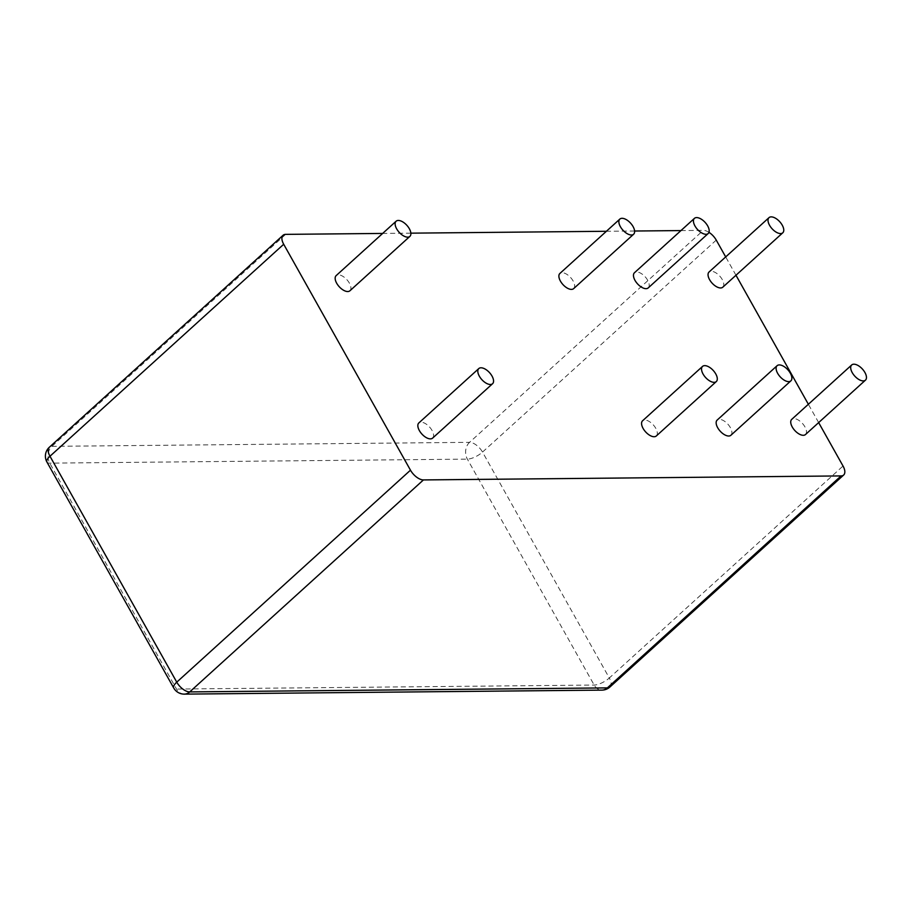 <?xml version="1.0" encoding="UTF-8"?>
<svg xmlns="http://www.w3.org/2000/svg" width="911" height="911" viewBox="0 0 911 911"><rect width="100%" height="100%" fill="white"/><g stroke="black" fill="none" stroke-linecap="round" stroke-linejoin="round"><path stroke-width="0.68" stroke-dasharray="4.55 3.42" d="M708.963 232.339A12.048 6.115 47.8 0 0 703.281 230.358L680.961 230.574M634.591 231.018L606.384 231.28M410.861 233.159L382.654 233.432M818.647 422.59L808.364 404.268M735.974 275.247L725.691 256.925M656.33 435.959A10.237 5.193 47.8 0 0 654.656 426.564A10.237 5.193 47.8 0 0 644.76 420.028A10.237 5.193 47.8 0 0 642.574 420.791M730.907 435.253A10.237 5.193 47.8 0 0 729.233 425.847A10.237 5.193 47.8 0 0 719.337 419.311A10.237 5.193 47.8 0 0 717.151 420.085M805.483 434.536A10.237 5.193 47.8 0 0 803.809 425.13A10.237 5.193 47.8 0 0 793.914 418.604A10.237 5.193 47.8 0 0 791.727 419.367M349.915 290.78A10.237 5.193 47.8 0 0 348.253 281.374A10.237 5.193 47.8 0 0 338.357 274.837A10.237 5.193 47.8 0 0 336.159 275.612M573.645 288.628A10.237 5.193 47.8 0 0 571.983 279.221A10.237 5.193 47.8 0 0 562.087 272.696A10.237 5.193 47.8 0 0 559.889 273.459M648.222 287.91A10.237 5.193 47.8 0 0 646.559 278.515A10.237 5.193 47.8 0 0 636.664 271.979A10.237 5.193 47.8 0 0 634.466 272.742M722.799 287.193A10.237 5.193 47.8 0 0 721.136 277.798A10.237 5.193 47.8 0 0 711.24 271.262A10.237 5.193 47.8 0 0 709.043 272.025M432.6 438.111A10.237 5.193 47.8 0 0 430.926 428.717A10.237 5.193 47.8 0 0 421.03 422.18A10.237 5.193 47.8 0 0 418.844 422.943M609.937 686.996A12.048 6.115 47.8 0 0 609.311 678A12.048 4.27 -29.3 0 1 594.166 685.049L176.529 689.058A12.048 4.27 -29.3 0 1 173.716 687.976M46.939 462.059A12.048 4.27 150.7 0 0 49.752 463.141L467.377 459.133A12.048 4.27 150.7 0 0 482.523 452.084A12.048 6.115 47.8 0 0 469.564 442.336A12.048 9.463 -90.6 0 0 467.377 459.133L594.166 685.049A12.048 9.463 -90.6 0 0 601.966 690.117M184.329 694.125A12.048 9.463 89.4 0 1 176.529 689.058L49.752 463.141A12.048 9.463 89.4 0 1 51.927 446.344L469.564 442.336L703.281 230.358M716.251 240.105L482.523 452.084L609.311 678L843.028 466.022M285.644 234.366L51.927 446.344A12.048 6.115 47.8 0 0 49.342 447.244"/><path stroke-width="1.37" d="M680.961 230.574L634.591 231.018M606.384 231.28L410.861 233.159M382.654 233.432L285.644 234.366A12.048 6.115 47.8 0 0 283.07 235.266A12.048 6.115 47.8 0 0 283.697 244.262L410.474 470.178A12.048 6.115 47.8 0 0 423.444 479.926L841.081 475.918A12.048 6.115 47.8 0 0 843.666 475.018A12.048 6.115 47.8 0 0 843.028 466.022L818.647 422.59M808.364 404.268L735.974 275.247M725.691 256.925L716.251 240.105A12.048 6.115 47.8 0 0 708.963 232.339M702.54 366.404L642.574 420.791A10.237 5.193 47.8 0 0 644.236 430.197A10.237 5.193 47.8 0 0 654.132 436.733A10.237 5.193 47.8 0 0 656.33 435.959L716.297 381.572A10.237 5.193 47.8 0 0 714.634 372.178A10.237 5.193 47.8 0 0 704.727 365.641A10.237 5.193 47.8 0 0 702.54 366.404A10.237 5.193 47.8 0 0 704.203 375.81A10.237 5.193 47.8 0 0 714.099 382.335A10.237 5.193 47.8 0 0 716.297 381.572M777.117 365.687L717.151 420.085A10.237 5.193 47.8 0 0 718.813 429.48A10.237 5.193 47.8 0 0 728.709 436.016A10.237 5.193 47.8 0 0 730.907 435.253L790.873 380.855A10.237 5.193 47.8 0 0 789.211 371.46A10.237 5.193 47.8 0 0 779.304 364.924A10.237 5.193 47.8 0 0 777.117 365.687A10.237 5.193 47.8 0 0 778.78 375.093A10.237 5.193 47.8 0 0 788.675 381.629A10.237 5.193 47.8 0 0 790.873 380.855M851.694 364.969L791.727 419.367A10.237 5.193 47.8 0 0 793.39 428.762A10.237 5.193 47.8 0 0 803.286 435.299A10.237 5.193 47.8 0 0 805.483 434.536L865.45 380.149A10.237 5.193 47.8 0 0 863.787 370.743A10.237 5.193 47.8 0 0 853.88 364.206A10.237 5.193 47.8 0 0 851.694 364.969A10.237 5.193 47.8 0 0 853.356 374.375A10.237 5.193 47.8 0 0 863.252 380.912A10.237 5.193 47.8 0 0 865.45 380.149M396.126 221.214L336.159 275.612A10.237 5.193 47.8 0 0 337.822 285.006A10.237 5.193 47.8 0 0 347.717 291.543A10.237 5.193 47.8 0 0 349.915 290.78L409.882 236.382A10.237 5.193 47.8 0 0 408.219 226.987A10.237 5.193 47.8 0 0 398.323 220.451A10.237 5.193 47.8 0 0 396.126 221.214A10.237 5.193 47.8 0 0 397.8 230.62A10.237 5.193 47.8 0 0 407.695 237.156A10.237 5.193 47.8 0 0 409.882 236.382M619.856 219.073L559.889 273.459A10.237 5.193 47.8 0 0 561.552 282.854A10.237 5.193 47.8 0 0 571.459 289.391A10.237 5.193 47.8 0 0 573.645 288.628L633.612 234.241A10.237 5.193 47.8 0 0 631.949 224.835A10.237 5.193 47.8 0 0 622.054 218.31A10.237 5.193 47.8 0 0 619.856 219.073A10.237 5.193 47.8 0 0 621.53 228.467A10.237 5.193 47.8 0 0 631.425 235.004A10.237 5.193 47.8 0 0 633.612 234.241M694.433 218.355L634.466 272.742A10.237 5.193 47.8 0 0 636.14 282.148A10.237 5.193 47.8 0 0 646.036 288.673A10.237 5.193 47.8 0 0 648.222 287.91L708.189 233.523A10.237 5.193 47.8 0 0 706.526 224.117A10.237 5.193 47.8 0 0 696.63 217.592A10.237 5.193 47.8 0 0 694.433 218.355A10.237 5.193 47.8 0 0 696.106 227.75A10.237 5.193 47.8 0 0 706.002 234.286A10.237 5.193 47.8 0 0 708.189 233.523M769.009 217.638L709.043 272.025A10.237 5.193 47.8 0 0 710.717 281.431A10.237 5.193 47.8 0 0 720.612 287.956A10.237 5.193 47.8 0 0 722.799 287.193L782.765 232.806A10.237 5.193 47.8 0 0 781.103 223.4A10.237 5.193 47.8 0 0 771.207 216.875A10.237 5.193 47.8 0 0 769.009 217.638A10.237 5.193 47.8 0 0 770.683 227.044A10.237 5.193 47.8 0 0 780.579 233.569A10.237 5.193 47.8 0 0 782.765 232.806M478.81 368.556L418.844 422.943A10.237 5.193 47.8 0 0 420.506 432.349A10.237 5.193 47.8 0 0 430.402 438.874A10.237 5.193 47.8 0 0 432.6 438.111L492.566 383.725A10.237 5.193 47.8 0 0 490.892 374.319A10.237 5.193 47.8 0 0 480.997 367.793A10.237 5.193 47.8 0 0 478.81 368.556A10.237 5.193 47.8 0 0 480.473 377.951A10.237 5.193 47.8 0 0 490.369 384.488A10.237 5.193 47.8 0 0 492.566 383.725M841.081 475.918L607.364 687.896A12.048 6.115 47.8 0 0 609.937 686.996L843.666 475.018M173.716 687.976A12.048 4.27 -29.3 0 1 176.757 682.157L49.98 456.24A12.048 4.27 150.7 0 0 46.939 462.059L173.716 687.976A12.048 12.048 0 0 0 184.329 694.125L601.966 690.117A12.048 9.463 -90.6 0 0 607.364 687.896L189.727 691.904A12.048 9.463 89.4 0 1 184.329 694.125M283.07 235.266L49.342 447.244A12.048 6.115 47.8 0 0 49.98 456.24L283.697 244.262M410.474 470.178L176.757 682.157A12.048 6.115 47.8 0 0 189.727 691.904L423.444 479.926M49.342 447.244A12.048 12.048 0 0 0 46.939 462.059M601.966 690.117A12.048 12.048 0 0 0 609.937 686.996"/></g></svg>
